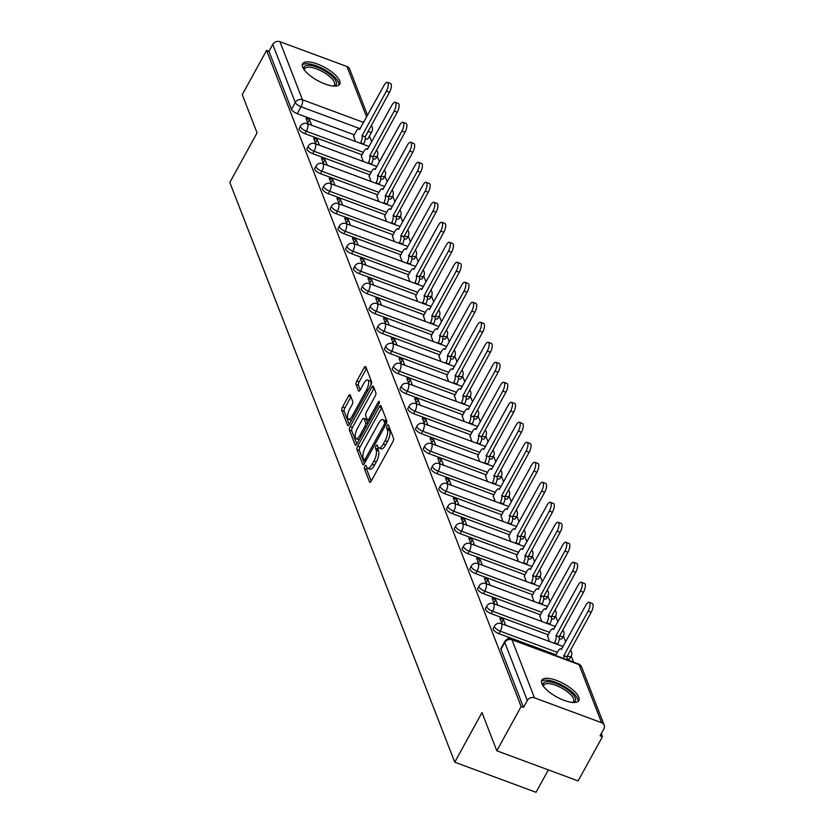 <?xml version="1.0" encoding="UTF-8"?>
<svg xmlns="http://www.w3.org/2000/svg" width="834" height="834" viewBox="0 0 834 834"><rect width="100%" height="100%" fill="white"/><g stroke="black" fill="none" stroke-linecap="round" stroke-linejoin="round"><path stroke-width="1.25" d="M364.875 466.206A1.866 0.678 -69.7 0 0 364.375 468.614L369.556 481.989A2.658 0.97 -69.7 0 0 369.837 482.302A2.658 0.97 -69.7 0 0 371.245 481.062L392.845 441.77A2.658 0.97 -69.7 0 0 393.554 438.33L388.373 424.965A1.866 0.678 -69.7 0 0 388.175 424.746A1.866 0.678 -69.7 0 0 387.195 425.611A1.866 0.678 -69.7 0 0 386.695 428.019L387.362 429.75A8.517 3.096 -69.7 0 1 385.089 440.759L383.286 444.032A8.517 3.096 -69.7 0 1 378.761 448.004A8.517 3.096 -69.7 0 1 377.885 446.993L377.208 445.262A1.866 0.678 -69.7 0 0 377.02 445.043A1.866 0.678 -69.7 0 0 376.03 445.909A1.866 0.678 -69.7 0 0 375.529 448.317L376.207 450.047A8.517 3.096 -69.7 0 1 373.924 461.056L372.12 464.34A8.517 3.096 -69.7 0 1 367.606 468.301A8.517 3.096 -69.7 0 1 366.72 467.29L366.053 465.56A1.866 0.678 -69.7 0 0 365.855 465.341A1.866 0.678 -69.7 0 0 364.875 466.206M366.95 467.738A1.866 0.678 -69.7 0 0 366.741 469.5L371.234 481.082M389.238 427.206A1.866 0.678 -69.7 0 0 389.061 428.895L389.728 430.625L387.362 429.75M378.104 447.441A1.866 0.678 -69.7 0 0 377.906 449.192L378.573 450.923L376.207 450.047M373.048 158.846A5.421 1.918 28.8 0 0 375.821 158.575L377.166 156.135A5.421 1.918 -151.2 0 1 373.403 156.083L373.194 156.01M380.804 178.841A5.421 1.918 28.8 0 0 383.577 178.58L384.922 176.13A5.421 1.918 -151.2 0 1 381.159 176.078L380.961 176.005M388.561 198.846A5.421 1.918 28.8 0 0 391.334 198.575L392.678 196.126A5.421 1.918 -151.2 0 1 388.925 196.084L388.717 196M396.317 218.842A5.421 1.918 28.8 0 0 399.09 218.581L400.435 216.131A5.421 1.918 -151.2 0 1 396.682 216.079L396.473 216.006M404.083 238.837A5.421 1.918 28.8 0 0 406.856 238.576L408.201 236.126A5.421 1.918 -151.2 0 1 404.438 236.085L404.229 236.001M411.84 258.842A5.421 1.918 28.8 0 0 414.613 258.571L415.957 256.132A5.421 1.918 -151.2 0 1 412.194 256.08L411.996 256.007M419.596 278.837A5.421 1.918 28.8 0 0 422.369 278.577L423.714 276.127A5.421 1.918 -151.2 0 1 419.961 276.075L419.752 276.002M427.362 298.843A5.421 1.918 28.8 0 0 430.136 298.572L431.48 296.133A5.421 1.918 -151.2 0 1 427.717 296.08L427.508 295.997M435.119 318.838A5.421 1.918 28.8 0 0 437.892 318.578L439.237 316.128A5.421 1.918 -151.2 0 1 435.473 316.076L435.275 316.003M442.875 338.833A5.421 1.918 28.8 0 0 445.648 338.573L446.993 336.123A5.421 1.918 -151.2 0 1 443.24 336.081L443.031 335.998M450.631 358.839A5.421 1.918 28.8 0 0 453.415 358.568L454.759 356.128A5.421 1.918 -151.2 0 1 450.996 356.076L450.787 356.003M458.398 378.834A5.421 1.918 28.8 0 0 461.171 378.573L462.516 376.124A5.421 1.918 -151.2 0 1 458.752 376.071L458.544 375.998M466.154 398.84A5.421 1.918 28.8 0 0 468.927 398.569L470.272 396.129A5.421 1.918 -151.2 0 1 466.508 396.077L466.31 396.004M473.91 418.835A5.421 1.918 28.8 0 0 476.683 418.574L478.028 416.124A5.421 1.918 -151.2 0 1 474.275 416.072L474.066 415.999M481.677 438.84A5.421 1.918 28.8 0 0 484.45 438.569L485.795 436.119A5.421 1.918 -151.2 0 1 482.031 436.078L481.823 435.994M489.433 458.836A5.421 1.918 28.8 0 0 492.206 458.575L493.551 456.125A5.421 1.918 -151.2 0 1 489.787 456.073L489.589 456M497.189 478.831A5.421 1.918 28.8 0 0 499.962 478.57L501.307 476.12A5.421 1.918 -151.2 0 1 497.554 476.078L497.345 475.995M504.945 498.836A5.421 1.918 28.8 0 0 507.729 498.565L509.074 496.126A5.421 1.918 -151.2 0 1 505.31 496.074L505.102 496.001M512.712 518.831A5.421 1.918 28.8 0 0 515.485 518.571L516.83 516.121A5.421 1.918 -151.2 0 1 513.066 516.069L512.868 515.996M520.468 538.837A5.421 1.918 28.8 0 0 523.241 538.566L524.586 536.126A5.421 1.918 -151.2 0 1 520.833 536.074L520.625 536.001M528.224 558.832A5.421 1.918 28.8 0 0 530.997 558.571L532.342 556.122A5.421 1.918 -151.2 0 1 528.589 556.069L528.381 555.997M535.991 578.838A5.421 1.918 28.8 0 0 538.764 578.567L540.109 576.117A5.421 1.918 -151.2 0 1 536.345 576.075L536.137 575.992M543.747 598.833A5.421 1.918 28.8 0 0 546.52 598.572L547.865 596.122A5.421 1.918 -151.2 0 1 544.102 596.07L543.904 595.997M551.503 618.828A5.421 1.918 28.8 0 0 554.276 618.567L555.621 616.117A5.421 1.918 -151.2 0 1 551.868 616.076L551.66 615.992M559.27 638.834A5.421 1.918 28.8 0 0 562.043 638.563L563.388 636.123A5.421 1.918 -151.2 0 1 559.624 636.071L559.416 635.998M567.026 658.829A5.421 1.918 28.8 0 0 569.799 658.568L571.144 656.118A5.421 1.918 -151.2 0 1 567.381 656.066L567.183 655.993M541.839 683.546A21.163 7.485 28.8 0 0 560.458 698.84A21.163 7.485 28.8 0 0 578.869 700.581A21.163 7.485 28.8 0 0 578.806 697.234A21.163 7.485 28.8 0 0 560.177 681.941A21.163 7.485 28.8 0 0 541.777 680.2A21.163 7.485 28.8 0 0 541.839 683.546M302.69 67.147A21.163 7.485 28.8 0 0 321.319 82.441A21.163 7.485 28.8 0 0 339.719 84.192A21.163 7.485 28.8 0 0 339.667 80.846A21.163 7.485 28.8 0 0 321.038 65.552A21.163 7.485 28.8 0 0 302.638 63.801A21.163 7.485 28.8 0 0 302.69 67.147M350.259 395.066A2.658 0.97 -69.7 0 0 349.988 394.743A2.658 0.97 -69.7 0 0 348.57 395.983L342.513 407.013A2.658 0.97 -69.7 0 0 341.804 410.453L347.569 425.298A2.658 0.97 -69.7 0 0 347.841 425.611A2.658 0.97 -69.7 0 0 349.248 424.37L370.849 385.089A2.658 0.97 -69.7 0 0 371.568 381.638L365.803 366.793A2.658 0.97 -69.7 0 0 365.532 366.48A2.658 0.97 -69.7 0 0 364.114 367.721L356.796 381.034A2.658 0.97 -69.7 0 0 356.087 384.474L358.547 390.833A2.658 0.97 -69.7 0 0 358.828 391.146A2.658 0.97 -69.7 0 0 360.236 389.905L363.864 383.306A7.12 2.585 -69.7 0 1 367.648 379.991A7.12 2.585 -69.7 0 1 366.48 390.031L352.261 415.905A7.12 2.585 -69.7 0 1 348.476 419.21A7.12 2.585 -69.7 0 1 349.644 409.171L352.021 404.855A2.658 0.97 -69.7 0 0 352.73 401.415L350.259 395.066M534.49 697.839L601.575 722.682A5.421 4.681 158.8 0 1 604.181 725.173A5.421 4.681 158.8 0 1 603.868 728.885L600.073 735.786L602.45 736.662L578.118 780.916L496.824 750.798L482 712.59L454.738 762.182L229.819 182.458L257.08 132.867L242.256 94.659L266.588 50.405L521.146 706.544L523.523 707.42L527.307 700.529L504.778 642.451A5.421 1.918 -151.2 0 1 504.768 641.596L500.973 648.487A5.421 1.918 -151.2 0 0 500.984 649.352L504.778 642.451A5.421 4.681 158.8 0 1 511.961 639.761L534.49 697.839A5.421 4.681 158.8 0 0 527.307 700.529M496.824 750.798L521.146 706.544M357.703 446.148A2.658 0.97 -69.7 0 0 356.983 449.589L362.748 464.434A2.658 0.97 -69.7 0 0 363.019 464.747A2.658 0.97 -69.7 0 0 364.437 463.506L386.038 424.225A2.658 0.97 -69.7 0 0 386.747 420.774L380.992 405.929A2.658 0.97 -69.7 0 0 380.711 405.616A2.658 0.97 -69.7 0 0 379.303 406.856L357.703 446.148L360.069 447.024A2.658 0.97 -69.7 0 0 359.36 450.464L364.427 463.527M355.847 445.127L355.159 444.866L349.394 430.021A2.658 0.97 -69.7 0 1 350.103 426.581L371.703 387.289A2.658 0.97 -69.7 0 1 373.121 386.048A2.658 0.97 -69.7 0 1 373.392 386.361L375.863 392.72A2.658 0.97 -69.7 0 1 375.154 396.16L366.387 412.09A2.658 0.97 -69.7 0 0 365.678 415.53L367.314 419.752A2.658 0.97 -69.7 0 0 367.586 420.065A2.658 0.97 -69.7 0 0 369.003 418.824L378.125 402.238A1.866 0.678 -69.7 0 1 379.116 401.373A1.866 0.678 -69.7 0 1 378.803 404L356.848 443.938L351.771 430.897L349.394 430.021M355.159 444.866A2.658 0.97 -69.7 0 0 355.43 445.179A2.658 0.97 -69.7 0 0 356.848 443.938M354.273 134.816L297.227 113.685L301.011 106.783A5.421 1.918 -151.2 0 1 295.278 102.467L272.749 44.39A5.421 4.681 -21.2 0 1 279.932 41.7L347.007 66.543A5.421 4.681 -21.2 0 1 349.623 69.034L367.575 115.311M602.45 736.662L601.262 733.618M573.531 662.133L571.175 656.066M565.681 641.909L563.419 636.061M557.925 621.903L555.653 616.065M550.169 601.908L547.896 596.06M542.402 581.913L540.14 576.065M534.646 561.908L532.373 556.059M526.89 541.912L524.617 536.064M519.123 521.907L516.861 516.069M511.367 501.912L509.105 496.063M503.611 481.906L501.338 476.068M495.855 461.911L493.582 456.062M488.088 441.916L485.826 436.067M480.332 421.91L478.059 416.062M472.576 401.915L470.303 396.067M464.809 381.909L462.547 376.071M457.053 361.914L454.791 356.066M449.297 341.919L447.024 336.071M441.54 321.914L439.268 316.065M433.774 301.918L431.512 296.07M426.018 281.913L423.745 276.075M418.261 261.918L415.989 256.069M410.495 241.912L408.233 236.074M402.739 221.917L400.476 216.069M394.982 201.922L392.71 196.073M387.216 181.916L384.954 176.068M379.46 161.921L377.197 156.073M371.703 141.916L369.431 136.078M548.355 769.886L536.033 792.3L454.738 762.182M266.588 50.405L268.955 51.281L272.749 44.39M508.99 638.813L507.666 638.323L507.937 639.021M547.604 635.988L549.47 641.45M505.623 625.208L503.465 619.641L501.682 622.883M503.465 619.641L499.91 618.317L502.068 623.895M539.838 615.992L541.714 621.455M497.867 605.213L495.709 599.636L493.916 602.888M495.709 599.636L492.154 598.322L494.312 603.899M532.082 595.987L533.958 601.46M490.111 585.207L487.942 579.64L486.159 582.883M487.942 579.64L484.387 578.327L486.556 583.894M524.325 575.992L526.202 581.454M482.344 565.212L480.186 559.635L478.403 562.887M480.186 559.635L476.631 558.321L478.789 563.899M516.559 555.986L518.435 561.459M474.588 545.217L472.43 539.64L470.647 542.882M472.43 539.64L468.875 538.326L471.033 543.893M508.803 535.991L510.679 541.454M466.832 525.212L464.663 519.645L462.88 522.887M464.663 519.645L461.108 518.321L463.277 523.898M501.046 515.985L502.923 521.458M459.075 505.216L456.907 499.639L455.124 502.892M456.907 499.639L453.352 498.325L455.52 503.892M493.28 495.99L495.156 501.453M451.309 485.211L449.151 479.644L447.368 482.886M449.151 479.644L445.596 478.32L447.754 483.897M485.524 475.995L487.4 481.458M443.552 465.216L441.394 459.638L439.601 462.891M441.394 459.638L437.84 458.325L439.998 463.902M477.767 455.989L479.644 461.463M435.796 445.22L433.628 439.643L431.845 442.885M433.628 439.643L430.073 438.33L432.241 443.897M470.011 435.994L471.877 441.457M428.03 425.215L425.872 419.638L424.089 422.89M425.872 419.638L422.317 418.324L424.475 423.901M462.244 415.989L464.121 421.462M420.273 405.22L418.115 399.642L416.333 402.885M418.115 399.642L414.561 398.329L416.719 403.896M454.488 395.994L456.365 401.456M412.517 385.214L410.349 379.647L408.566 382.889M410.349 379.647L406.794 378.323L408.962 383.901M446.732 375.988L448.609 381.461M404.761 365.219L402.593 359.642L400.81 362.894M402.593 359.642L399.038 358.328L401.206 363.905M438.965 355.993L440.842 361.456M396.994 345.213L394.836 339.647L393.054 342.889M394.836 339.647L391.282 338.323L393.439 343.9M431.209 335.998L433.086 341.46M389.238 325.218L387.08 319.641L385.287 322.894M387.08 319.641L383.525 318.327L385.683 323.905M423.453 315.992L425.33 321.465M381.482 305.223L379.314 299.646L377.531 302.888M379.314 299.646L375.759 298.332L377.927 303.899M415.697 295.997L417.563 301.46M373.715 285.218L371.557 279.651L369.775 282.893M371.557 279.651L368.002 278.327L370.16 283.904M407.93 275.991L409.807 281.465M365.959 265.222L363.801 259.645L362.008 262.898M363.801 259.645L360.246 258.332L362.404 263.898M400.174 255.996L402.051 261.459M358.203 245.217L356.035 239.65L354.252 242.892M356.035 239.65L352.48 238.326L354.648 243.903M392.418 236.001L394.294 241.464M350.436 225.222L348.278 219.644L346.496 222.897M348.278 219.644L344.723 218.331L346.881 223.908M384.651 215.996L386.528 221.469M342.68 205.216L340.522 199.649L338.74 202.891M340.522 199.649L336.967 198.336L339.125 203.903M376.895 196L378.772 201.463M334.924 185.221L332.756 179.644L330.973 182.896M332.756 179.644L329.201 178.33L331.369 183.907M369.139 175.995L371.015 181.468M327.168 165.226L324.999 159.648L323.217 162.891M324.999 159.648L321.444 158.335L323.613 163.902M361.372 156L363.249 161.462M319.401 145.22L317.243 139.653L315.461 142.895M317.243 139.653L313.688 138.329L315.846 143.907M362.029 154.811L304.983 133.68L306.328 131.23A5.421 1.918 -151.2 0 1 300.574 126.059L299.229 128.499A5.421 1.918 28.8 0 0 304.983 133.68M369.785 174.817L312.74 153.675L314.084 151.235A5.421 1.918 -151.2 0 1 308.34 146.054L306.995 148.504A5.421 1.918 28.8 0 0 312.74 153.675M377.552 194.812L320.496 173.68L321.841 171.231A5.421 1.918 -151.2 0 1 316.096 166.06L314.752 168.499A5.421 1.918 28.8 0 0 320.496 173.68M385.308 214.807L328.262 193.676L329.607 191.236A5.421 1.918 -151.2 0 1 323.853 186.055L322.508 188.505A5.421 1.918 28.8 0 0 328.262 193.676M393.064 234.813L336.019 213.681L337.363 211.231A5.421 1.918 -151.2 0 1 331.619 206.05L330.274 208.5A5.421 1.918 28.8 0 0 336.019 213.681M400.82 254.808L343.775 233.676L345.12 231.237A5.421 1.918 -151.2 0 1 339.375 226.056L338.031 228.495A5.421 1.918 28.8 0 0 343.775 233.676M408.587 274.813L351.541 253.682L352.886 251.232A5.421 1.918 -151.2 0 1 347.132 246.051L345.787 248.501A5.421 1.918 28.8 0 0 351.541 253.682M416.343 294.809L359.298 273.677L360.642 271.227A5.421 1.918 -151.2 0 1 354.888 266.056L353.543 268.496A5.421 1.918 28.8 0 0 359.298 273.677M424.099 314.804L367.054 293.672L368.399 291.233A5.421 1.918 -151.2 0 1 362.654 286.052L361.31 288.501A5.421 1.918 28.8 0 0 367.054 293.672M431.866 334.809L374.81 313.678L376.155 311.228A5.421 1.918 -151.2 0 1 370.411 306.057L369.066 308.497A5.421 1.918 28.8 0 0 374.81 313.678M439.622 354.804L382.577 333.673L383.921 331.234A5.421 1.918 -151.2 0 1 378.167 326.052L376.822 328.502A5.421 1.918 28.8 0 0 382.577 333.673M447.378 374.81L390.333 353.679L391.678 351.229A5.421 1.918 -151.2 0 1 385.933 346.047L384.589 348.497A5.421 1.918 28.8 0 0 390.333 353.679M455.145 394.805L398.089 373.674L399.434 371.224A5.421 1.918 -151.2 0 1 393.69 366.053L392.345 368.492A5.421 1.918 28.8 0 0 398.089 373.674M462.901 414.811L405.856 393.679L407.201 391.229A5.421 1.918 -151.2 0 1 401.446 386.048L400.101 388.498A5.421 1.918 28.8 0 0 405.856 393.679M470.657 434.806L413.612 413.674L414.957 411.225A5.421 1.918 -151.2 0 1 409.202 406.054L407.857 408.493A5.421 1.918 28.8 0 0 413.612 413.674M478.414 454.801L421.368 433.67L422.713 431.23A5.421 1.918 -151.2 0 1 416.969 426.049L415.624 428.499A5.421 1.918 28.8 0 0 421.368 433.67M486.18 474.807L429.135 453.675L430.48 451.225A5.421 1.918 -151.2 0 1 424.725 446.044L423.38 448.494A5.421 1.918 28.8 0 0 429.135 453.675M493.937 494.802L436.891 473.67L438.236 471.231A5.421 1.918 -151.2 0 1 432.481 466.05L431.136 468.499A5.421 1.918 28.8 0 0 436.891 473.67M501.693 514.807L444.647 493.676L445.992 491.226A5.421 1.918 -151.2 0 1 440.248 486.045L438.903 488.495A5.421 1.918 28.8 0 0 444.647 493.676M509.459 534.803L452.403 513.671L453.748 511.221A5.421 1.918 -151.2 0 1 448.004 506.05L446.659 508.49A5.421 1.918 28.8 0 0 452.403 513.671M517.216 554.808L460.17 533.666L461.515 531.227A5.421 1.918 -151.2 0 1 455.76 526.046L454.415 528.495A5.421 1.918 28.8 0 0 460.17 533.666M524.972 574.803L467.926 553.672L469.271 551.222A5.421 1.918 -151.2 0 1 463.527 546.051L462.182 548.491A5.421 1.918 28.8 0 0 467.926 553.672M532.728 594.798L475.682 573.667L477.027 571.227A5.421 1.918 -151.2 0 1 471.283 566.046L469.938 568.496A5.421 1.918 28.8 0 0 475.682 573.667M540.495 614.804L483.449 593.672L484.794 591.223A5.421 1.918 -151.2 0 1 479.039 586.041L477.694 588.491A5.421 1.918 28.8 0 0 483.449 593.672M548.251 634.799L491.205 613.668L492.55 611.228A5.421 1.918 -151.2 0 1 486.795 606.047L485.451 608.486A5.421 1.918 28.8 0 0 491.205 613.668M556.007 654.805L498.961 633.673L500.306 631.223A5.421 1.918 -151.2 0 1 494.562 626.042L493.217 628.492A5.421 1.918 28.8 0 0 498.961 633.673M311.645 125.225L309.487 119.648L305.932 118.334L308.09 123.901M353.616 135.994L355.493 141.467M309.487 119.648L307.694 122.9M365.146 136.984L368.086 131.636A5.421 1.918 -151.2 0 0 371.849 131.689L368.055 138.58A5.421 1.918 -151.2 0 1 365.282 138.84M268.955 51.281L291.483 109.358A5.421 1.918 28.8 0 0 297.227 113.685M523.523 707.42L500.984 649.352M367.606 468.301L369.973 469.177A8.517 3.096 -69.7 0 0 374.497 465.216L372.12 464.34M378.573 450.923A8.517 3.096 -69.7 0 1 376.29 461.942L374.497 465.216M378.761 448.004L381.138 448.88A8.517 3.096 -69.7 0 0 385.652 444.918L383.286 444.032M389.728 430.625A8.517 3.096 -69.7 0 1 387.456 441.634L385.652 444.918M379.303 406.856L381.67 407.732A2.658 0.97 -69.7 0 0 381.67 407.732L360.069 447.024M363.895 459.993A1.866 0.678 -69.7 0 0 364.083 460.212A1.866 0.678 -69.7 0 0 365.073 459.346L384.036 424.86A1.866 0.678 -69.7 0 0 384.526 422.452L383.828 420.628A8.517 3.096 -69.7 0 0 382.942 419.617A8.517 3.096 -69.7 0 0 378.417 423.589L365.459 447.16A8.517 3.096 -69.7 0 0 363.186 458.168L363.895 459.993M382.942 419.617L385.318 420.503A8.517 3.096 -69.7 0 1 386.194 421.504L386.653 422.682M374.091 388.144A2.658 0.97 -69.7 0 0 374.08 388.164L352.48 427.456A2.658 0.97 -69.7 0 0 351.771 430.897M357.296 428.624A7.12 2.585 -69.7 0 0 356.128 438.674A7.12 2.585 -69.7 0 0 359.913 435.358L364.917 426.247A2.658 0.97 -69.7 0 0 365.636 422.807L363.999 418.585A2.658 0.97 -69.7 0 0 363.718 418.272A2.658 0.97 -69.7 0 0 362.31 419.512L357.296 428.624M356.128 438.674L358.505 439.549A7.12 2.585 -69.7 0 0 359.266 439.539M365.678 419.21A2.658 0.97 -69.7 0 1 366.095 419.158A2.658 0.97 -69.7 0 1 366.366 419.471L367.992 423.662L365.636 422.807M348.476 419.21L350.853 420.096A7.12 2.585 -69.7 0 0 351.614 420.086M370.869 385.047A7.12 2.585 -69.7 0 0 370.015 380.867L367.648 379.991M364.114 367.721L366.48 368.597A2.658 0.97 -69.7 0 0 366.48 368.597L359.162 381.909A2.658 0.97 -69.7 0 0 358.453 385.35L360.225 389.926M350.958 396.848A2.658 0.97 -69.7 0 0 350.947 396.859L344.89 407.889A2.658 0.97 -69.7 0 0 344.171 411.329L349.238 424.391M563.826 658.547A5.421 1.97 -69.7 0 0 563.774 655.764L588.158 611.093A6.245 2.262 -69.7 0 0 589.179 602.294A6.245 2.262 -69.7 0 0 585.864 605.192L561.345 649.477A5.421 1.97 -69.7 0 0 560.782 648.842A5.421 1.97 -69.7 0 0 557.904 651.364L555.621 655.503M589.179 602.294L592.255 603.43A6.245 2.262 110.3 0 1 591.233 612.239L566.859 656.9A5.421 1.97 110.3 0 1 566.911 659.684M566.786 656.712L563.701 655.566M554.308 643.243L554.568 642.774A5.421 1.97 -69.7 0 0 556.017 635.758L580.391 591.097A6.245 2.262 -69.7 0 0 581.423 582.299A6.245 2.262 -69.7 0 0 578.108 585.197L553.578 629.482A5.421 1.97 -69.7 0 0 553.025 628.836A5.421 1.97 -69.7 0 0 550.138 631.359L547.458 636.248M581.423 582.299L584.498 583.435A6.245 2.262 110.3 0 1 583.477 592.234L559.103 636.905A5.421 1.97 110.3 0 1 557.654 643.911L554.568 642.774M559.03 636.707L555.944 635.571M546.551 623.248L546.812 622.769A5.421 1.97 -69.7 0 0 548.261 615.763L572.635 571.092A6.245 2.262 -69.7 0 0 573.656 562.293A6.245 2.262 -69.7 0 0 570.352 565.191L545.822 609.477A5.421 1.97 -69.7 0 0 545.259 608.841A5.421 1.97 -69.7 0 0 542.381 611.364L539.692 616.253M573.656 562.293L576.742 563.44A6.245 2.262 110.3 0 1 575.721 572.239L551.337 616.899A5.421 1.97 110.3 0 1 549.887 623.915L546.812 622.769M551.264 616.712L548.188 615.565M543.309 686.142A18.317 6.474 -151.2 0 1 564.441 687.643A18.317 6.474 -151.2 0 1 573.021 702.478M572.52 702.447A16.951 5.994 28.8 0 0 573.594 701.446A16.951 5.994 28.8 0 0 563.45 689.082A16.951 5.994 28.8 0 0 543.872 685.11A16.951 5.994 28.8 0 0 543.612 686.549M578.056 701.498A21.027 7.433 28.8 0 0 565.191 686.966A21.027 7.433 28.8 0 0 541.443 681.368M304.16 69.754A18.317 6.474 -151.2 0 1 325.291 71.244A18.317 6.474 -151.2 0 1 333.881 86.09M333.381 86.048A16.951 5.994 28.8 0 0 334.444 85.058A16.951 5.994 28.8 0 0 324.301 72.694A16.951 5.994 28.8 0 0 304.733 68.722A16.951 5.994 28.8 0 0 304.462 70.15M338.906 85.099A21.027 7.433 28.8 0 0 326.042 70.567A21.027 7.433 28.8 0 0 302.294 64.979M538.795 603.243L539.045 602.774A5.421 1.97 -69.7 0 0 540.505 595.757L564.879 551.097A6.245 2.262 -69.7 0 0 565.9 542.298A6.245 2.262 -69.7 0 0 562.585 545.196L538.066 589.482A5.421 1.97 -69.7 0 0 537.503 588.835A5.421 1.97 -69.7 0 0 534.625 591.369L531.936 596.247M565.9 542.298L568.976 543.434A6.245 2.262 110.3 0 1 567.954 552.233L543.58 596.904A5.421 1.97 110.3 0 1 542.131 603.92L539.045 602.774M543.507 596.706L540.422 595.57M531.029 583.247L531.289 582.778A5.421 1.97 -69.7 0 0 532.738 575.762L557.112 531.091A6.245 2.262 -69.7 0 0 558.144 522.293A6.245 2.262 -69.7 0 0 554.829 525.201L530.299 569.476A5.421 1.97 -69.7 0 0 529.746 568.84A5.421 1.97 -69.7 0 0 526.859 571.363L524.179 576.252M558.144 522.293L561.219 523.439A6.245 2.262 110.3 0 1 560.198 532.238L535.824 576.909A5.421 1.97 110.3 0 1 534.375 583.915L531.289 582.778M535.751 576.711L532.665 575.575M523.272 563.242L523.533 562.773A5.421 1.97 -69.7 0 0 524.982 555.767L549.356 511.096A6.245 2.262 -69.7 0 0 550.377 502.297A6.245 2.262 -69.7 0 0 547.073 505.196L522.543 549.481A5.421 1.97 -69.7 0 0 521.98 548.845A5.421 1.97 -69.7 0 0 519.102 551.368L516.423 556.247M550.377 502.297L553.463 503.434A6.245 2.262 110.3 0 1 552.442 512.232L528.058 556.904A5.421 1.97 110.3 0 1 526.608 563.92L523.533 562.773M527.985 556.716L524.909 555.569M515.516 543.247L515.777 542.778A5.421 1.97 -69.7 0 0 517.226 535.762L541.6 491.101A6.245 2.262 -69.7 0 0 542.621 482.292A6.245 2.262 -69.7 0 0 539.306 485.2L514.787 529.486A5.421 1.97 -69.7 0 0 514.224 528.839A5.421 1.97 -69.7 0 0 511.346 531.362L508.657 536.252M542.621 482.292L545.707 483.439A6.245 2.262 110.3 0 1 544.675 492.237L520.301 536.908A5.421 1.97 110.3 0 1 518.852 543.914L515.777 542.778M520.228 536.71L517.143 535.574M507.75 523.252L508.01 522.772A5.421 1.97 -69.7 0 0 509.459 515.766L533.843 471.095A6.245 2.262 -69.7 0 0 534.865 462.297A6.245 2.262 -69.7 0 0 531.55 465.195L507.03 509.48A5.421 1.97 -69.7 0 0 506.467 508.844A5.421 1.97 -69.7 0 0 503.59 511.367L500.9 516.256M534.865 462.297L537.94 463.433A6.245 2.262 110.3 0 1 536.919 472.242L512.545 516.903A5.421 1.97 110.3 0 1 511.096 523.919L508.01 522.772M512.472 516.715L509.386 515.568M499.993 503.246L500.254 502.777A5.421 1.97 -69.7 0 0 501.703 495.761L526.077 451.1A6.245 2.262 -69.7 0 0 527.098 442.301A6.245 2.262 -69.7 0 0 523.794 445.2L499.264 489.485A5.421 1.97 -69.7 0 0 498.711 488.839A5.421 1.97 -69.7 0 0 495.823 491.362L493.144 496.251M527.098 442.301L530.184 443.438A6.245 2.262 110.3 0 1 529.163 452.236L504.789 496.908A5.421 1.97 110.3 0 1 503.329 503.913L500.254 502.777M504.706 496.71L501.63 495.573M492.237 483.251L492.498 482.771A5.421 1.97 -69.7 0 0 493.947 475.766L518.321 431.095A6.245 2.262 -69.7 0 0 519.342 422.296A6.245 2.262 -69.7 0 0 516.038 425.204L491.507 469.479A5.421 1.97 -69.7 0 0 490.945 468.844A5.421 1.97 -69.7 0 0 488.067 471.366L485.378 476.256M519.342 422.296L522.428 423.443A6.245 2.262 110.3 0 1 521.406 432.241L497.022 476.902A5.421 1.97 110.3 0 1 495.573 483.918L492.498 482.771M496.949 476.714L493.874 475.568M484.471 463.245L484.731 462.776A5.421 1.97 -69.7 0 0 486.18 455.771L510.564 411.099A6.245 2.262 -69.7 0 0 511.586 402.301A6.245 2.262 -69.7 0 0 508.271 405.199L483.751 449.484A5.421 1.97 -69.7 0 0 483.188 448.848A5.421 1.97 -69.7 0 0 480.311 451.371L477.621 456.25M511.586 402.301L514.661 403.437A6.245 2.262 110.3 0 1 513.64 412.236L489.266 456.907A5.421 1.97 110.3 0 1 487.817 463.923L484.731 462.776M489.193 456.719L486.107 455.572M476.714 443.25L476.975 442.781A5.421 1.97 -69.7 0 0 478.424 435.765L502.798 391.094A6.245 2.262 -69.7 0 0 503.83 382.295A6.245 2.262 -69.7 0 0 500.515 385.204L475.985 429.489A5.421 1.97 -69.7 0 0 475.432 428.843A5.421 1.97 -69.7 0 0 472.544 431.366L469.865 436.255M503.83 382.295L506.905 383.442A6.245 2.262 110.3 0 1 505.884 392.241L481.51 436.912A5.421 1.97 110.3 0 1 480.061 443.917L476.975 442.781M481.437 436.714L478.351 435.577M468.958 423.255L469.219 422.775A5.421 1.97 -69.7 0 0 470.668 415.77L495.042 371.099A6.245 2.262 -69.7 0 0 496.063 362.3A6.245 2.262 -69.7 0 0 492.758 365.198L468.228 409.484A5.421 1.97 -69.7 0 0 467.666 408.848A5.421 1.97 -69.7 0 0 464.788 411.37L462.099 416.249M496.063 362.3L499.149 363.436A6.245 2.262 110.3 0 1 498.127 372.235L473.743 416.906A5.421 1.97 110.3 0 1 472.294 423.922L469.219 422.775M473.67 416.719L470.595 415.572M461.202 403.249L461.452 402.78A5.421 1.97 -69.7 0 0 462.912 395.764L487.285 351.104A6.245 2.262 -69.7 0 0 488.307 342.294A6.245 2.262 -69.7 0 0 484.992 345.203L460.472 389.488A5.421 1.97 -69.7 0 0 459.909 388.842A5.421 1.97 -69.7 0 0 457.032 391.365L454.342 396.254M488.307 342.294L491.393 343.441A6.245 2.262 110.3 0 1 490.361 352.24L465.987 396.911A5.421 1.97 110.3 0 1 464.538 403.917L461.452 402.78M465.914 396.713L462.828 395.577M453.435 383.254L453.696 382.775A5.421 1.97 -69.7 0 0 455.145 375.769L479.529 331.098A6.245 2.262 -69.7 0 0 480.551 322.299A6.245 2.262 -69.7 0 0 477.236 325.197L452.716 369.483A5.421 1.97 -69.7 0 0 452.153 368.847A5.421 1.97 -69.7 0 0 449.276 371.37L446.586 376.259M480.551 322.299L483.626 323.446A6.245 2.262 110.3 0 1 482.605 332.245L458.231 376.905A5.421 1.97 110.3 0 1 456.782 383.921L453.696 382.775M458.158 376.718L455.072 375.571M445.679 363.249L445.94 362.78A5.421 1.97 -69.7 0 0 447.389 355.764L471.763 311.103A6.245 2.262 -69.7 0 0 472.784 302.304A6.245 2.262 -69.7 0 0 469.479 305.202L444.949 349.488A5.421 1.97 -69.7 0 0 444.386 348.841A5.421 1.97 -69.7 0 0 441.509 351.364L438.83 356.254M472.784 302.304L475.87 303.44A6.245 2.262 110.3 0 1 474.848 312.239L450.475 356.91A5.421 1.97 110.3 0 1 449.015 363.916L445.94 362.78M450.391 356.712L447.316 355.576M437.923 343.254L438.184 342.784A5.421 1.97 -69.7 0 0 439.633 335.768L464.006 291.097A6.245 2.262 -69.7 0 0 465.028 282.299A6.245 2.262 -69.7 0 0 461.713 285.207L437.193 329.482A5.421 1.97 -69.7 0 0 436.63 328.846A5.421 1.97 -69.7 0 0 433.753 331.369L431.063 336.258M465.028 282.299L468.114 283.445A6.245 2.262 110.3 0 1 467.082 292.244L442.708 336.905A5.421 1.97 110.3 0 1 441.259 343.921L438.184 342.784M442.635 336.717L439.56 335.581M430.156 323.248L430.417 322.779A5.421 1.97 -69.7 0 0 431.866 315.773L456.25 271.102A6.245 2.262 -69.7 0 0 457.272 262.303A6.245 2.262 -69.7 0 0 453.957 265.202L429.437 309.487A5.421 1.97 -69.7 0 0 428.874 308.851A5.421 1.97 -69.7 0 0 425.997 311.374L423.307 316.253M457.272 262.303L460.347 263.44A6.245 2.262 110.3 0 1 459.326 272.238L434.952 316.91A5.421 1.97 110.3 0 1 433.503 323.926L430.417 322.779M434.879 316.722L431.793 315.575M422.4 303.253L422.661 302.784A5.421 1.97 -69.7 0 0 424.11 295.768L448.483 251.097A6.245 2.262 -69.7 0 0 449.516 242.298A6.245 2.262 -69.7 0 0 446.2 245.206L421.67 289.492A5.421 1.97 -69.7 0 0 421.118 288.845A5.421 1.97 -69.7 0 0 418.23 291.368L415.551 296.258M449.516 242.298L452.591 243.445A6.245 2.262 110.3 0 1 451.569 252.243L427.196 296.914A5.421 1.97 110.3 0 1 425.747 303.92L422.661 302.784M427.123 296.716L424.037 295.58M414.644 283.258L414.905 282.778A5.421 1.97 -69.7 0 0 416.354 275.773L440.727 231.101A6.245 2.262 -69.7 0 0 441.749 222.303A6.245 2.262 -69.7 0 0 438.444 225.201L413.914 269.486A5.421 1.97 -69.7 0 0 413.351 268.85A5.421 1.97 -69.7 0 0 410.474 271.373L407.784 276.262M441.749 222.303L444.835 223.439A6.245 2.262 110.3 0 1 443.813 232.248L419.429 276.909A5.421 1.97 110.3 0 1 417.98 283.925L414.905 282.778M419.356 276.721L416.281 275.574M406.888 263.252L407.138 262.783A5.421 1.97 -69.7 0 0 408.597 255.767L432.971 211.106A6.245 2.262 -69.7 0 0 433.993 202.308A6.245 2.262 -69.7 0 0 430.678 205.206L406.158 249.491A5.421 1.97 -69.7 0 0 405.595 248.845A5.421 1.97 -69.7 0 0 402.718 251.368L400.028 256.257M433.993 202.308L437.068 203.444A6.245 2.262 110.3 0 1 436.046 212.243L411.673 256.914A5.421 1.97 110.3 0 1 410.224 263.919L407.138 262.783M411.6 256.716L408.514 255.579M399.121 243.257L399.382 242.777A5.421 1.97 -69.7 0 0 400.831 235.772L425.204 191.101A6.245 2.262 -69.7 0 0 426.237 182.302A6.245 2.262 -69.7 0 0 422.921 185.211L398.391 229.486A5.421 1.97 -69.7 0 0 397.839 228.85A5.421 1.97 -69.7 0 0 394.951 231.372L392.272 236.262M426.237 182.302L429.312 183.449A6.245 2.262 110.3 0 1 428.29 192.247L403.917 236.908A5.421 1.97 110.3 0 1 402.468 243.924L399.382 242.777M403.844 236.72L400.758 235.574M391.365 223.251L391.626 222.782A5.421 1.97 -69.7 0 0 393.075 215.766L417.448 171.106A6.245 2.262 -69.7 0 0 418.47 162.307A6.245 2.262 -69.7 0 0 415.165 165.205L390.635 209.49A5.421 1.97 -69.7 0 0 390.072 208.844A5.421 1.97 -69.7 0 0 387.195 211.377L384.516 216.256M418.47 162.307L421.556 163.443A6.245 2.262 110.3 0 1 420.534 172.242L396.16 216.913A5.421 1.97 110.3 0 1 394.701 223.929L391.626 222.782M396.077 216.715L393.002 215.579M383.609 203.256L383.869 202.787A5.421 1.97 -69.7 0 0 385.318 195.771L409.692 151.1A6.245 2.262 -69.7 0 0 410.714 142.301A6.245 2.262 -69.7 0 0 407.399 145.21L382.879 189.485A5.421 1.97 -69.7 0 0 382.316 188.849A5.421 1.97 -69.7 0 0 379.439 191.372L376.749 196.261M410.714 142.301L413.8 143.448A6.245 2.262 110.3 0 1 412.767 152.247L388.394 196.918A5.421 1.97 110.3 0 1 386.945 203.923L383.869 202.787M388.321 196.72L385.235 195.583M375.842 183.251L376.103 182.782A5.421 1.97 -69.7 0 0 377.552 175.776L401.936 131.105A6.245 2.262 -69.7 0 0 402.958 122.306A6.245 2.262 -69.7 0 0 399.642 125.204L375.123 169.49A5.421 1.97 -69.7 0 0 374.56 168.854A5.421 1.97 -69.7 0 0 371.683 171.377L368.993 176.255M402.958 122.306L406.033 123.442A6.245 2.262 110.3 0 1 405.011 132.241L380.638 176.912A5.421 1.97 110.3 0 1 379.189 183.928L376.103 182.782M380.565 176.725L377.479 175.578M368.086 163.255L368.347 162.786A5.421 1.97 -69.7 0 0 369.796 155.77L394.169 111.11A6.245 2.262 -69.7 0 0 395.191 102.301A6.245 2.262 -69.7 0 0 391.886 105.209L367.356 149.495A5.421 1.97 -69.7 0 0 366.804 148.848A5.421 1.97 -69.7 0 0 363.916 151.371L361.237 156.26M395.191 102.301L398.277 103.447A6.245 2.262 110.3 0 1 397.255 112.246L372.881 156.917A5.421 1.97 110.3 0 1 371.432 163.923L368.347 162.786M372.798 156.719L369.723 155.583M360.33 143.26L360.59 142.781A5.421 1.97 -69.7 0 0 362.039 135.775L386.413 91.104A6.245 2.262 -69.7 0 0 387.435 82.305A6.245 2.262 -69.7 0 0 384.13 85.204L359.6 129.489A5.421 1.97 -69.7 0 0 359.037 128.853A5.421 1.97 -69.7 0 0 356.16 131.376L353.47 136.265M387.435 82.305L390.521 83.442A6.245 2.262 110.3 0 1 389.499 92.251L365.115 136.912A5.421 1.97 110.3 0 1 363.666 143.928L360.59 142.781M365.042 136.724L361.966 135.577M366.741 469.5L364.375 468.614M389.061 428.895L386.695 428.019M377.906 449.192L375.529 448.317M372.902 156.99L373.403 156.083A5.421 1.97 -69.7 0 0 374.383 153.852M380.658 176.985L381.159 176.078A5.421 1.97 -69.7 0 0 382.139 173.858M388.425 196.991L388.925 196.084A5.421 1.97 -69.7 0 0 389.895 193.853M396.181 216.986L396.682 216.079A5.421 1.97 -69.7 0 0 397.662 213.848M403.937 236.981L404.438 236.085A5.421 1.97 -69.7 0 0 405.418 233.854M411.704 256.987L412.194 256.08A5.421 1.97 -69.7 0 0 413.174 253.849M419.46 276.982L419.961 276.075A5.421 1.97 -69.7 0 0 420.93 273.854M427.216 296.987L427.717 296.08A5.421 1.97 -69.7 0 0 428.697 293.849M434.983 316.983L435.473 316.076A5.421 1.97 -69.7 0 0 436.453 313.845M442.739 336.978L443.24 336.081A5.421 1.97 -69.7 0 0 444.209 333.85M450.496 356.983L450.996 356.076A5.421 1.97 -69.7 0 0 451.976 353.845M458.252 376.978L458.752 376.071A5.421 1.97 -69.7 0 0 459.732 373.851M466.018 396.984L466.508 396.077A5.421 1.97 -69.7 0 0 467.488 393.846M473.775 416.979L474.275 416.072A5.421 1.97 -69.7 0 0 475.255 413.852M481.531 436.985L482.031 436.078A5.421 1.97 -69.7 0 0 483.011 433.847M489.297 456.98L489.787 456.073A5.421 1.97 -69.7 0 0 490.767 453.842M497.054 476.975L497.554 476.078A5.421 1.97 -69.7 0 0 498.523 473.848M504.81 496.981L505.31 496.074A5.421 1.97 -69.7 0 0 506.29 493.843M512.566 516.976L513.066 516.069A5.421 1.97 -69.7 0 0 514.046 513.848M520.333 536.981L520.833 536.074A5.421 1.97 -69.7 0 0 521.803 533.843M528.089 556.976L528.589 556.069A5.421 1.97 -69.7 0 0 529.569 553.849M535.845 576.982L536.345 576.075A5.421 1.97 -69.7 0 0 537.325 573.844M543.612 596.977L544.102 596.07A5.421 1.97 -69.7 0 0 545.082 593.839M551.368 616.972L551.868 616.076A5.421 1.97 -69.7 0 0 552.838 613.845M559.124 636.978L559.624 636.071A5.421 1.97 -69.7 0 0 560.604 633.84M566.891 656.973L567.381 656.066A5.421 1.97 -69.7 0 0 568.361 653.846M369.066 129.406A5.421 1.97 110.3 0 1 368.086 131.636L367.877 131.553M360.205 128.717L301.011 106.783A5.421 1.97 110.3 0 0 302.461 99.778L363.655 122.442M366.606 117.073L347.007 66.543M279.932 41.7L302.461 99.778A5.421 4.681 158.8 0 0 295.278 102.467L291.483 109.358M601.575 722.682L579.036 664.615L511.961 639.761A5.421 1.97 -69.7 0 0 511.398 639.125A5.421 5.421 0 0 0 504.768 641.596M363.374 152.361L306.328 131.23A5.421 1.97 110.3 0 0 307.777 124.224A5.421 1.97 110.3 0 0 307.214 123.578A5.421 5.421 0 0 0 300.574 126.059M371.13 172.367L314.084 151.235A5.421 1.97 110.3 0 0 315.533 144.219A5.421 1.97 110.3 0 0 314.971 143.584A5.421 5.421 0 0 0 308.34 146.054M378.897 192.362L321.841 171.231A5.421 1.97 110.3 0 0 323.3 164.225A5.421 1.97 110.3 0 0 322.737 163.579A5.421 5.421 0 0 0 316.096 166.06M386.653 212.368L329.607 191.236A5.421 1.97 110.3 0 0 331.056 184.22A5.421 1.97 110.3 0 0 330.493 183.584A5.421 5.421 0 0 0 323.853 186.055M394.409 232.363L337.363 211.231A5.421 1.97 110.3 0 0 338.812 204.226A5.421 1.97 110.3 0 0 338.25 203.579A5.421 5.421 0 0 0 331.619 206.05M402.165 252.368L345.12 231.237A5.421 1.97 110.3 0 0 346.569 224.221A5.421 1.97 110.3 0 0 346.016 223.585A5.421 5.421 0 0 0 339.375 226.056M409.932 272.364L352.886 251.232A5.421 1.97 110.3 0 0 354.335 244.216A5.421 1.97 110.3 0 0 353.772 243.58A5.421 5.421 0 0 0 347.132 246.051M417.688 292.359L360.642 271.227A5.421 1.97 110.3 0 0 362.092 264.222A5.421 1.97 110.3 0 0 361.529 263.575A5.421 5.421 0 0 0 354.888 266.056M425.444 312.364L368.399 291.233A5.421 1.97 110.3 0 0 369.848 284.217A5.421 1.97 110.3 0 0 369.295 283.581A5.421 5.421 0 0 0 362.654 286.052M433.211 332.359L376.155 311.228A5.421 1.97 110.3 0 0 377.614 304.222A5.421 1.97 110.3 0 0 377.051 303.576A5.421 5.421 0 0 0 370.411 306.057M440.967 352.365L383.921 331.234A5.421 1.97 110.3 0 0 385.371 324.217A5.421 1.97 110.3 0 0 384.808 323.582A5.421 5.421 0 0 0 378.167 326.052M448.723 372.36L391.678 351.229A5.421 1.97 110.3 0 0 393.127 344.213A5.421 1.97 110.3 0 0 392.564 343.577A5.421 5.421 0 0 0 385.933 346.047M456.49 392.366L399.434 371.224A5.421 1.97 110.3 0 0 400.883 364.218A5.421 1.97 110.3 0 0 400.33 363.572A5.421 5.421 0 0 0 393.69 366.053M464.246 412.361L407.201 391.229A5.421 1.97 110.3 0 0 408.65 384.213A5.421 1.97 110.3 0 0 408.087 383.577A5.421 5.421 0 0 0 401.446 386.048M472.002 432.356L414.957 411.225A5.421 1.97 110.3 0 0 416.406 404.219A5.421 1.97 110.3 0 0 415.843 403.573A5.421 5.421 0 0 0 409.202 406.054M479.758 452.362L422.713 431.23A5.421 1.97 110.3 0 0 424.162 424.214A5.421 1.97 110.3 0 0 423.609 423.578A5.421 5.421 0 0 0 416.969 426.049M487.525 472.357L430.48 451.225A5.421 1.97 110.3 0 0 431.929 444.22A5.421 1.97 110.3 0 0 431.366 443.573A5.421 5.421 0 0 0 424.725 446.044M495.281 492.362L438.236 471.231A5.421 1.97 110.3 0 0 439.685 464.215A5.421 1.97 110.3 0 0 439.122 463.579A5.421 5.421 0 0 0 432.481 466.05M503.038 512.357L445.992 491.226A5.421 1.97 110.3 0 0 447.441 484.21A5.421 1.97 110.3 0 0 446.878 483.574A5.421 5.421 0 0 0 440.248 486.045M510.804 532.353L453.748 511.221A5.421 1.97 110.3 0 0 455.208 504.216A5.421 1.97 110.3 0 0 454.645 503.569A5.421 5.421 0 0 0 448.004 506.05M518.56 552.358L461.515 531.227A5.421 1.97 110.3 0 0 462.964 524.211A5.421 1.97 110.3 0 0 462.401 523.575A5.421 5.421 0 0 0 455.76 526.046M526.317 572.353L469.271 551.222A5.421 1.97 110.3 0 0 470.72 544.216A5.421 1.97 110.3 0 0 470.157 543.57A5.421 5.421 0 0 0 463.527 546.051M534.073 592.359L477.027 571.227A5.421 1.97 110.3 0 0 478.476 564.211A5.421 1.97 110.3 0 0 477.924 563.576A5.421 5.421 0 0 0 471.283 566.046M541.839 612.354L484.794 591.223A5.421 1.97 110.3 0 0 486.243 584.217A5.421 1.97 110.3 0 0 485.68 583.571A5.421 5.421 0 0 0 479.039 586.041M549.596 632.36L492.55 611.228A5.421 1.97 110.3 0 0 493.999 604.212A5.421 1.97 110.3 0 0 493.436 603.576A5.421 5.421 0 0 0 486.795 606.047M557.352 652.355L500.306 631.223A5.421 1.97 110.3 0 0 501.755 624.207A5.421 1.97 110.3 0 0 501.203 623.571A5.421 5.421 0 0 0 494.562 626.042M371.151 125.621A5.421 4.681 -21.2 0 1 372.152 127.112L371.401 125.163M578.473 663.968A5.421 1.97 -69.7 0 1 579.036 664.615A5.421 4.681 -21.2 0 1 581.652 667.096A5.421 5.421 0 0 0 578.473 663.968L511.398 639.125M376.29 461.942L373.924 461.056M387.456 441.634L385.089 440.759M370.244 482.24L369.556 481.989M363.436 464.694L362.748 464.434M359.36 450.464L356.983 449.589M366.449 459.857L365.073 459.346M385.402 425.371L384.036 424.86M386.496 423.182L384.526 422.452M386.194 421.504L383.828 420.628M352.48 427.456L350.103 426.581M374.08 388.164L371.703 387.289M370.369 419.335L369.003 418.824M379.293 402.666L378.125 402.238M361.289 435.869L359.913 435.358M366.293 426.758L364.917 426.247M366.366 419.471L363.999 418.585M353.637 416.406L352.261 415.905M367.857 390.541L366.48 390.031M359.235 391.083L358.547 390.833M358.453 385.35L356.087 384.474M359.162 381.909L356.796 381.034M348.258 425.548L347.569 425.298M344.171 411.329L341.804 410.453M344.89 407.889L342.513 407.013M350.947 396.859L348.57 395.983M566.859 656.9L563.774 655.764M591.233 612.239L588.158 611.093M559.103 636.905L556.017 635.758M583.477 592.234L580.391 591.097M551.337 616.899L548.261 615.763M575.721 572.239L572.635 571.092M543.58 596.904L540.505 595.757M567.954 552.233L564.879 551.097M535.824 576.909L532.738 575.762M560.198 532.238L557.112 531.091M528.058 556.904L524.982 555.767M552.442 512.232L549.356 511.096M520.301 536.908L517.226 535.762M544.675 492.237L541.6 491.101M512.545 516.903L509.459 515.766M536.919 472.242L533.843 471.095M504.789 496.908L501.703 495.761M529.163 452.236L526.077 451.1M497.022 476.902L493.947 475.766M521.406 432.241L518.321 431.095M489.266 456.907L486.18 455.771M513.64 412.236L510.564 411.099M481.51 436.912L478.424 435.765M505.884 392.241L502.798 391.094M473.743 416.906L470.668 415.77M498.127 372.235L495.042 371.099M465.987 396.911L462.912 395.764M490.361 352.24L487.285 351.104M458.231 376.905L455.145 375.769M482.605 332.245L479.529 331.098M450.475 356.91L447.389 355.764M474.848 312.239L471.763 311.103M442.708 336.905L439.633 335.768M467.082 292.244L464.006 291.097M434.952 316.91L431.866 315.773M459.326 272.238L456.25 271.102M427.196 296.914L424.11 295.768M451.569 252.243L448.483 251.097M419.429 276.909L416.354 275.773M443.813 232.248L440.727 231.101M411.673 256.914L408.597 255.767M436.046 212.243L432.971 211.106M403.917 236.908L400.831 235.772M428.29 192.247L425.204 191.101M396.16 216.913L393.075 215.766M420.534 172.242L417.448 171.106M388.394 196.918L385.318 195.771M412.767 152.247L409.692 151.1M380.638 176.912L377.552 175.776M405.011 132.241L401.936 131.105M372.881 156.917L369.796 155.77M397.255 112.246L394.169 111.11M365.115 136.912L362.039 135.775M389.499 92.251L386.413 91.104M501.203 623.571L563.148 646.517M571.144 656.118A5.421 5.421 0 0 0 570.498 649.957M493.436 603.576L555.392 626.522M563.388 636.123A5.421 5.421 0 0 0 562.731 629.962M485.68 583.571L547.625 606.516M555.621 616.117A5.421 5.421 0 0 0 554.975 609.956M477.924 563.576L539.869 586.521M547.865 596.122A5.421 5.421 0 0 0 547.219 589.961M470.157 543.57L532.113 566.526M540.109 576.117A5.421 5.421 0 0 0 539.462 569.966M462.401 523.575L524.357 546.52M532.342 556.122A5.421 5.421 0 0 0 531.696 549.96M454.645 503.569L516.59 526.525M524.586 536.126A5.421 5.421 0 0 0 523.94 529.965M446.878 483.574L508.834 506.519M516.83 516.121A5.421 5.421 0 0 0 516.183 509.96M439.122 463.579L501.078 486.524M509.074 496.126A5.421 5.421 0 0 0 508.417 489.965M431.366 443.573L493.311 466.519M501.307 476.12A5.421 5.421 0 0 0 500.661 469.959M423.609 423.578L485.555 446.524M493.551 456.125A5.421 5.421 0 0 0 492.904 449.964M415.843 403.573L477.799 426.528M485.795 436.119A5.421 5.421 0 0 0 485.148 429.969M408.087 383.577L470.032 406.523M478.028 416.124A5.421 5.421 0 0 0 477.382 409.963M400.33 363.572L462.276 386.528M470.272 396.129A5.421 5.421 0 0 0 469.625 389.968M392.564 343.577L454.52 366.522M462.516 376.124A5.421 5.421 0 0 0 461.869 369.962M384.808 323.582L446.763 346.527M454.759 356.128A5.421 5.421 0 0 0 454.103 349.967M377.051 303.576L438.997 326.521M446.993 336.123A5.421 5.421 0 0 0 446.346 329.972M369.295 283.581L431.241 306.526M439.237 316.128A5.421 5.421 0 0 0 438.59 309.967M361.529 263.575L423.484 286.531M431.48 296.133A5.421 5.421 0 0 0 430.824 289.971M353.772 243.58L415.718 266.526M423.714 276.127A5.421 5.421 0 0 0 423.067 269.966M346.016 223.585L407.962 246.53M415.957 256.132A5.421 5.421 0 0 0 415.311 249.971M338.25 203.579L400.205 226.525M408.201 236.126A5.421 5.421 0 0 0 407.555 229.965M330.493 183.584L392.449 206.53M400.435 216.131A5.421 5.421 0 0 0 399.788 209.97M322.737 163.579L384.683 186.535M392.678 196.126A5.421 5.421 0 0 0 392.032 189.975M314.971 143.584L376.926 166.529M384.922 176.13A5.421 5.421 0 0 0 384.276 169.969M307.214 123.578L369.17 146.534M377.166 156.135A5.421 5.421 0 0 0 376.509 149.974M371.849 131.689A5.421 5.421 0 0 0 372.152 127.112M604.181 725.173L581.652 667.096M365.886 460.879L364.083 460.212M369.566 420.795L367.586 420.065M366.095 419.158L363.718 418.272M561.689 649.175L560.782 648.842M553.932 629.18L553.025 628.836M546.166 609.174L545.259 608.841M538.41 589.179L537.503 588.835M530.653 569.174L529.746 568.84M522.887 549.179L521.98 548.845M515.131 529.173L514.224 528.839M507.374 509.178L506.467 508.844M499.618 489.183L498.711 488.839M491.851 469.177L490.945 468.844M484.095 449.182L483.188 448.848M476.339 429.176L475.432 428.843M468.572 409.181L467.666 408.848M460.816 389.176L459.909 388.842M453.06 369.181L452.153 368.847M445.304 349.185L444.386 348.841M437.537 329.18L436.63 328.846M429.781 309.185L428.874 308.851M422.025 289.179L421.118 288.845M414.258 269.184L413.351 268.85M406.502 249.189L405.595 248.845M398.746 229.183L397.839 228.85M390.979 209.188L390.072 208.844M383.223 189.182L382.316 188.849M375.467 169.187L374.56 168.854M367.711 149.182L366.804 148.848M359.944 129.187L359.037 128.853"/></g></svg>
